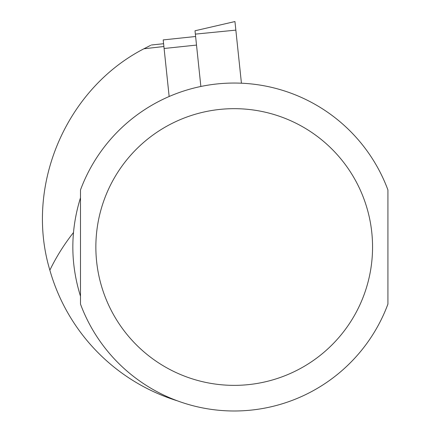 <?xml version="1.0" encoding="UTF-8"?>
<svg xmlns="http://www.w3.org/2000/svg" width="431" height="431" viewBox="0 0 431 431"><rect width="100%" height="100%" fill="white"/><g stroke="black" fill="none" stroke-linecap="round" stroke-linejoin="round"><path stroke-width="0.65" d="M80.484 197.802C70.291 230.612 70.291 263.422 80.484 296.232L80.484 197.802M177.475 400.862A191.639 191.639 0 0 1 49.856 270.167A204.962 204.962 0 0 1 73.442 232.605L73.469 232.331M387.927 222.52L387.927 296.232M387.927 189.958L387.927 304.076A163.969 163.969 0 0 1 80.484 304.076L80.484 189.958A163.969 163.969 0 0 1 387.927 189.958A163.969 163.969 0 0 0 80.484 189.958M163.893 46.505L143.906 48.778C65.938 88.964 24.513 185.896 49.856 270.167M148.119 46.596L150.3 45.514M150.667 45.336L143.906 48.778M195.609 36.5L163.198 39.911L169.151 96.506M200.862 86.475L195.362 34.124L235.849 30.127L241.43 83.205M235.849 30.127L234.949 21.55L195.006 30.773L195.06 31.253M195.362 34.124L195.006 30.773M372.556 247.017A138.351 138.351 0 0 1 165.03 366.829A138.351 138.351 0 0 1 165.03 127.204A138.351 138.351 0 0 1 372.556 247.017M164.103 48.487L196.514 45.083M163.602 43.714L151.367 45.002"/></g></svg>
